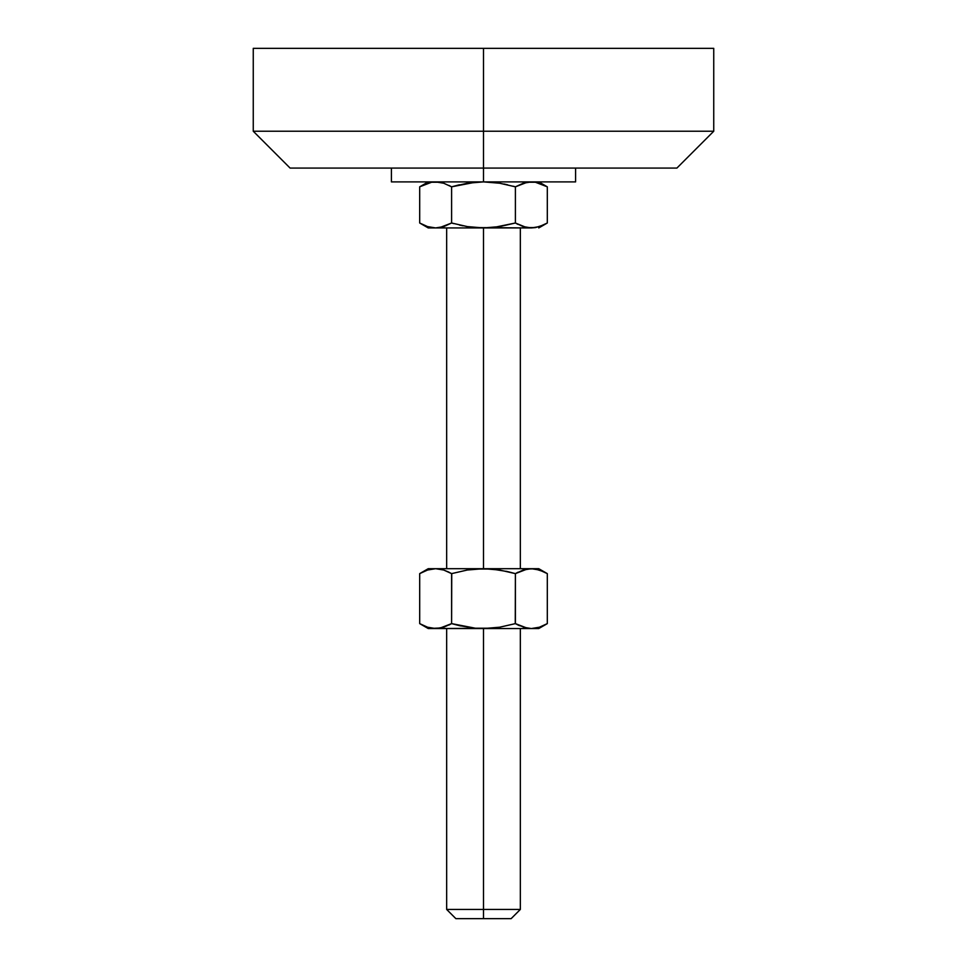 <?xml version="1.0" encoding="UTF-8"?>
<svg xmlns="http://www.w3.org/2000/svg" width="967" height="967" viewBox="0 0 967 967"><rect width="100%" height="100%" fill="white"/><g stroke="black" fill="none" stroke-linecap="round" stroke-linejoin="round"><path stroke-width="1.45" d="M538.752 628.55L547.31 623.618L547.31 573.624L543.381 571.582L547.31 573.624L547.31 623.618L539.417 627.22L531.354 628.55L538.752 628.55L483.5 628.55L483.5 909.439L520.343 909.439L483.5 909.439L483.5 918.65L511.132 918.65L483.5 918.65L483.5 909.439L446.657 909.439L483.5 909.439L483.5 628.55L428.248 628.55L440.988 627.958M391.405 168.077L391.405 181.893L483.5 181.893L499.673 183.222L515.399 186.824L515.399 223.002L499.649 226.604L483.5 227.934L483.5 568.693L483.5 227.934L467.327 226.592L451.601 223.002L451.601 186.824L467.351 183.222L483.5 181.893L575.595 181.893L483.5 181.893L483.5 168.077L483.5 181.893L499.673 183.222L515.399 186.824L527.293 182.231L535.186 182.195M483.5 131.234L483.5 168.077L676.9 168.077L483.5 168.077L483.5 131.234L713.743 131.234L483.5 131.234L483.5 48.35L483.5 131.234L253.257 131.234L483.5 131.234M253.257 48.35L713.743 48.35L253.257 48.35L253.257 131.234L290.1 168.077L483.5 168.077L290.1 168.077M391.405 181.893L482.593 181.893M449.063 185.459L451.601 186.824L459.434 184.782L451.601 186.824L443.708 183.222L451.601 186.824L451.601 223.002L439.707 227.596L443.708 226.604L435.646 227.934L439.695 227.596L435.646 227.934L427.583 226.604L419.69 223.002L419.69 186.824L431.584 182.231L435.646 181.893L443.708 183.222L440.988 182.485M546.113 186.148L543.394 184.782L547.31 186.824L547.31 223.002L539.417 226.604L531.354 227.934L523.292 226.604L515.399 223.002L515.399 186.824L523.292 183.222L531.354 181.893L527.305 182.231L535.404 182.231L547.31 186.824L538.752 181.893M497.618 182.908L483.5 181.893L472.609 182.497M507.566 184.782L503.988 184.008M515.29 186.788L513.139 186.184M451.601 186.824L475.365 182.231M428.248 181.893L419.69 186.824L423.619 184.782L419.69 186.824L419.69 223.002L428.248 227.934L484.407 227.934M423.619 184.782L431.077 182.316M535.404 182.231L543.381 184.782M517.937 224.368L515.399 223.002L499.673 226.592L515.399 223.002L526.012 227.342M531.137 227.934L535.404 227.596L527.305 227.596M538.752 227.934L547.31 223.002L543.381 225.045L547.31 223.002L547.31 186.824M491.635 182.231L483.5 181.893M469.382 226.907L483.5 227.934L467.327 226.592L451.601 223.002L443.708 226.604L435.646 227.934L427.583 226.604L419.69 223.002M435.646 181.893L431.596 182.231L439.695 182.231M420.899 223.679L423.606 225.045M475.365 227.596L531.354 227.934L428.248 227.934M459.434 225.045L463.012 225.819M451.71 223.039L453.861 223.631M515.399 223.002L494.391 227.318M543.381 225.045L535.573 227.571M491.635 227.596L483.5 227.934M517.974 572.234L515.399 573.624L507.578 571.582L515.399 573.624L527.293 569.031L538.752 568.693L428.248 568.693L419.69 573.624L427.583 570.022L435.646 568.693L443.708 570.022L451.601 573.624L467.327 570.022L483.5 568.693L499.637 570.022L515.399 573.624L523.292 570.022L531.354 568.693L428.248 568.693M421.842 572.452L420.947 572.923M451.734 573.588L451.601 623.618L443.708 627.22L435.646 628.55L491.635 628.212L475.377 628.212L451.601 623.618L459.422 625.649L451.601 623.618L439.695 628.212L435.646 628.55L427.583 627.22L419.69 623.618L419.69 573.624L427.583 570.022L434.582 568.717M449.039 572.234L443.708 570.022L435.646 568.693M447.673 571.582L451.601 573.624L467.327 570.022L483.5 568.693L475.365 569.031L491.623 569.031L507.566 571.582M470.844 569.515L469.333 569.72M491.647 569.031L493.847 569.249M515.266 623.655L515.399 573.624L506.225 571.279M527.293 569.031L526.012 569.285M531.354 568.693L539.417 570.022L547.31 573.624L538.752 568.693M455.868 918.65L483.5 918.65L455.868 918.65L446.657 909.439L446.657 628.55M545.158 624.791L546.065 624.307M547.31 623.618L539.417 627.22L531.354 628.55L523.292 627.22L531.354 628.55L483.5 628.55L475.377 628.212L459.434 625.661M517.961 624.996L527.305 628.212L515.399 623.618L499.673 627.208L483.5 628.55L499.673 627.208L515.399 623.618L516.293 624.114M497.667 627.523L496.156 627.728M475.353 628.199L473.141 627.994M460.775 625.963L451.601 623.618L451.601 573.624L450.707 573.117M451.601 623.618L449.026 625.008M431.596 628.212L435.646 628.55L427.583 627.22L422.083 624.912M515.399 573.624L515.399 623.618L519.327 625.661M419.69 573.624L419.69 623.618L428.248 628.55M535.416 569.031L543.381 571.582M520.343 628.55L520.343 909.439L511.132 918.65M520.343 227.934L520.343 568.693M575.595 168.077L575.595 181.893M713.743 48.35L713.743 131.234L676.9 168.077M446.657 227.934L446.657 568.693"/></g></svg>

